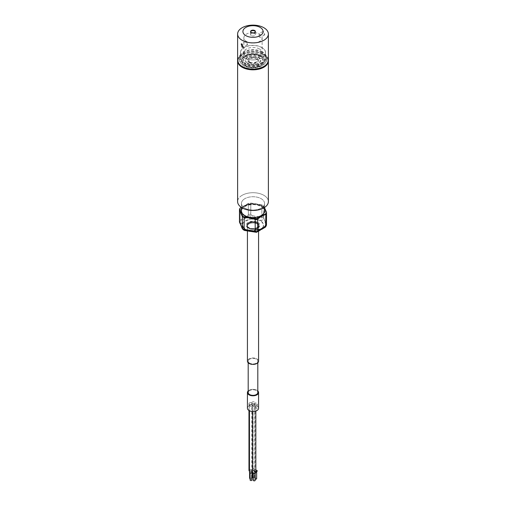 <?xml version="1.0" encoding="UTF-8"?>
<svg xmlns="http://www.w3.org/2000/svg" width="506" height="506" viewBox="0 0 506 506"><rect width="100%" height="100%" fill="white"/><g stroke="black" fill="none" stroke-linecap="round" stroke-linejoin="round"><path stroke-width="0.38" stroke-dasharray="2.53 1.9" d="M253.108 406.299A1.6 0.923 0 0 0 254.847 406.495A1.6 0.923 0 0 0 255.84 405.641A1.6 0.923 0 0 0 255.372 404.99A1.6 0.923 0 0 0 253.626 404.787A1.6 0.923 0 0 0 252.633 405.641A1.6 0.923 0 0 0 253.108 406.299M255.84 472.484A1.6 0.923 0 0 0 255.372 471.832A1.6 0.923 0 0 0 253.626 471.63A1.6 0.923 0 0 0 252.633 472.484M254.556 404.648A1.6 0.923 0 0 0 256.302 404.851A1.6 0.923 0 0 0 257.295 403.997A1.6 0.923 0 0 0 256.82 403.345A1.6 0.923 0 0 0 255.081 403.143A1.6 0.923 0 0 0 254.088 403.997A1.6 0.923 0 0 0 254.556 404.648M257.295 470.839A1.6 0.923 0 0 0 256.82 470.188A1.6 0.923 0 0 0 255.081 469.985A1.6 0.923 0 0 0 254.088 470.839A1.6 0.923 0 0 0 254.556 471.491A1.6 0.923 0 0 0 255.84 471.756M249.939 406.008A1.6 0.923 0 0 0 251.684 406.21A1.6 0.923 0 0 0 252.677 405.357A1.6 0.923 0 0 0 252.203 404.699A1.6 0.923 0 0 0 250.464 404.503A1.6 0.923 0 0 0 249.471 405.357A1.6 0.923 0 0 0 249.939 406.008M252.633 472.402A1.6 0.923 0 0 0 252.677 472.199A1.6 0.923 0 0 0 252.203 471.541A1.6 0.923 0 0 0 250.464 471.345A1.6 0.923 0 0 0 249.471 472.199M252.292 403.345A1.6 0.923 0 0 0 254.037 403.541A1.6 0.923 0 0 0 255.03 402.687A1.6 0.923 0 0 0 254.556 402.036A1.6 0.923 0 0 0 252.81 401.834A1.6 0.923 0 0 0 251.824 402.687A1.6 0.923 0 0 0 252.292 403.345M252.292 470.188A1.6 0.923 0 0 0 254.037 470.384A1.6 0.923 0 0 0 255.03 469.53A1.6 0.923 0 0 0 254.556 468.879A1.6 0.923 0 0 0 252.81 468.676A1.6 0.923 0 0 0 251.824 469.53A1.6 0.923 0 0 0 252.292 470.188M249.439 404.18A1.6 0.923 0 0 0 251.185 404.383A1.6 0.923 0 0 0 252.171 403.529A1.6 0.923 0 0 0 251.703 402.877A1.6 0.923 0 0 0 249.958 402.675A1.6 0.923 0 0 0 248.971 403.529A1.6 0.923 0 0 0 249.439 404.18M249.471 471.042A1.6 0.923 0 0 0 251.204 471.219A1.6 0.923 0 0 0 252.171 470.371A1.6 0.923 0 0 0 251.703 469.72A1.6 0.923 0 0 0 249.958 469.517A1.6 0.923 0 0 0 248.971 470.371M242.912 229.503L244.562 229.667L241.969 223.892A11.303 6.527 180 0 1 242.266 223.272L249.635 219.092A11.303 6.527 180 0 1 250.71 218.934L260.666 220.527L261.855 217.264L261.855 204.803L250.818 203.032A13.744 7.938 0 0 0 248.326 203.406L241.337 207.371M248.788 222.893A5.958 3.441 0 0 0 247.042 225.322A5.958 3.441 0 0 0 250.717 228.503A5.958 3.441 0 0 0 257.212 227.757A5.958 3.441 0 0 0 258.958 225.322A5.958 3.441 0 0 0 255.283 222.147A5.958 3.441 0 0 0 248.788 222.893M249.06 223.886A5.572 3.219 0 0 0 247.428 226.157A5.572 3.219 0 0 0 250.868 229.136A5.572 3.219 0 0 0 256.94 228.434A5.572 3.219 0 0 0 258.572 226.157A5.572 3.219 0 0 0 255.132 223.184A5.572 3.219 0 0 0 249.06 223.886M249.06 358.899A5.572 3.219 0 0 0 247.428 361.176A5.572 3.219 0 0 1 250.868 358.204A5.572 3.219 0 0 1 256.94 358.899A5.572 3.219 0 0 1 258.572 361.176A5.572 3.219 0 0 0 255.132 358.204A5.572 3.219 0 0 0 249.06 358.899M249.603 390.613A4.807 2.777 0 0 0 248.193 392.574A4.807 2.777 0 0 1 251.159 390.006A4.807 2.777 0 0 1 256.397 390.613A4.807 2.777 0 0 1 257.807 392.574A4.807 2.777 0 0 0 254.841 390.006A4.807 2.777 0 0 0 249.603 390.613M249.603 359.216A4.807 2.777 0 0 0 248.193 361.176A4.807 2.777 0 0 0 251.159 363.744A4.807 2.777 0 0 0 256.397 363.144A4.807 2.777 0 0 0 257.807 361.176A4.807 2.777 0 0 0 254.841 358.615A4.807 2.777 0 0 0 249.603 359.216M249.06 405.995A5.572 3.219 0 0 0 247.428 408.272A5.572 3.219 0 0 1 250.868 405.293A5.572 3.219 0 0 1 256.94 405.995A5.572 3.219 0 0 1 258.572 408.272A5.572 3.219 0 0 0 255.132 405.293A5.572 3.219 0 0 0 249.06 405.995M249.06 390.297A5.572 3.219 0 0 0 248.193 390.942A5.572 3.219 180 0 1 256.94 390.297A5.572 3.219 180 0 1 257.807 390.942A5.572 3.219 0 0 0 249.06 390.297M250.634 31.764A2.403 1.385 0 0 0 250.596 32.011A2.403 1.385 0 0 0 252.083 33.288A2.403 1.385 0 0 0 254.701 32.991A2.403 1.385 0 0 0 255.403 32.011A2.403 1.385 0 0 0 255.366 31.764M263.866 66.45A15.363 8.874 0 0 0 268.363 60.176A15.363 8.874 0 0 0 258.882 51.979A15.363 8.874 0 0 0 242.134 53.902A15.363 8.874 0 0 0 237.637 60.176A15.363 8.874 0 0 0 242.134 66.45M242.463 54.471L242.463 54.471A14.902 8.602 0 0 0 242.463 66.64A14.902 8.602 180 0 1 242.463 54.471L242.127 54.667A15.382 8.88 0 0 0 237.637 60.556A15.382 8.88 180 0 1 242.127 54.667A15.382 8.88 180 0 1 263.873 54.667A15.382 8.88 0 0 0 242.127 54.667L242.463 54.471A14.902 8.602 180 0 1 263.537 54.471A14.902 8.602 0 0 0 242.463 54.471L242.127 54.667M242.127 195.31A15.382 8.88 0 0 0 237.618 201.584A15.382 8.88 0 0 1 247.111 193.381A15.382 8.88 0 0 1 263.873 195.31A15.382 8.88 0 0 1 268.382 201.584A15.382 8.88 0 0 0 258.889 193.381A15.382 8.88 0 0 0 242.127 195.31M244.841 198.687A11.537 6.66 0 0 0 241.463 203.399A11.537 6.66 0 0 0 248.585 209.554A11.537 6.66 0 0 0 261.159 208.105A11.537 6.66 0 0 0 264.537 203.399A11.537 6.66 0 0 0 257.415 197.245A11.537 6.66 0 0 0 244.841 198.687M264.537 211.293L264.537 210.869A11.537 6.66 0 0 0 257.415 204.715A11.537 6.66 0 0 0 244.841 206.163A11.537 6.66 0 0 0 241.463 210.869L241.463 211.293A11.537 6.66 0 0 0 244.841 215.999A11.537 6.66 0 0 0 261.159 215.999A11.537 6.66 0 0 0 264.537 211.293A11.537 6.66 0 0 0 261.159 206.581A11.537 6.66 0 0 0 248.585 205.139A11.537 6.66 0 0 0 241.463 211.293M268.363 60.556A15.382 8.88 0 0 0 263.873 54.667L263.873 54.667A15.382 8.88 180 0 1 268.363 60.556M263.537 66.64A14.902 8.602 0 0 0 263.537 54.471L263.537 54.471A14.902 8.602 180 0 1 263.537 66.64M260.666 220.527A11.303 6.527 180 0 1 261.438 220.983L263.664 218.32A13.744 7.938 0 0 0 261.855 217.264L250.818 215.493A13.744 7.938 0 0 0 248.326 215.866L240.154 220.502L240.154 208.042M249.635 219.092L248.326 215.866L248.326 203.406M250.71 218.934L250.818 203.032M261.438 220.983L264.031 226.758C265.536 226.631 266.371 225.954 266.529 224.727L263.664 218.32L263.664 205.866A13.744 7.938 0 0 0 261.855 204.803M264.537 207.808L263.664 205.866M239.471 221.938A13.744 7.938 0 0 1 240.154 220.502L242.266 223.272M264.031 226.758A11.303 6.527 180 0 1 263.734 227.371L265.22 227.339M239.61 222.596L241.969 223.892M263.734 227.371L255.91 231.811L256.441 232.317M255.91 231.811L245.334 230.122L244.626 230.483M252.747 469.897A0.961 0.557 0 0 0 253.797 470.017A0.961 0.557 0 0 0 254.385 469.505A0.961 0.557 0 0 0 254.107 469.113A0.961 0.557 0 0 0 253.057 468.992A0.961 0.557 0 0 0 252.462 469.505A0.961 0.557 0 0 0 252.747 469.897M253.278 477.898A0.961 0.557 0 0 0 254.385 477.354A0.961 0.557 0 0 0 254.107 476.962A0.961 0.557 0 0 0 253.057 476.842A0.961 0.557 0 0 0 252.462 477.354M257.212 222.672A5.958 3.441 0 0 0 248.825 222.653A5.958 3.441 0 0 0 247.042 225.107A5.958 3.441 0 0 0 248.788 227.536A5.958 3.441 0 0 0 257.174 227.561A5.958 3.441 0 0 0 258.958 225.107A5.958 3.441 0 0 0 257.212 222.672M257.314 227.795C263.209 224.734 254.12 219.376 248.686 222.729C246.308 224.392 246.283 226.068 248.61 227.751C251.488 229.123 254.385 229.136 257.314 227.795L257.174 227.561M249.06 228.434A5.572 3.219 0 0 0 255.132 229.136A5.572 3.219 0 0 0 258.572 226.157A5.572 3.219 0 0 0 256.94 223.886A5.572 3.219 0 0 0 250.868 223.184A5.572 3.219 0 0 0 247.428 226.157A5.572 3.219 0 0 0 249.06 228.434M250.818 203.728A13.744 7.938 180 0 0 248.326 204.101L248.326 214.468C247.535 216.695 246.175 218.238 244.24 219.104C242.311 220.433 240.945 220.433 240.154 219.104L240.154 208.738L244.24 205.834A12.498 7.217 0 0 0 240.9 212.786A12.498 7.217 0 0 0 249.66 217.928A12.498 7.217 0 0 0 261.76 216.125A12.498 7.217 0 0 0 265.1 209.174A12.498 7.217 0 0 0 261.836 205.879A12.498 7.217 0 0 0 256.34 204.026L250.818 203.728L250.818 214.095C252.405 217.612 260.274 218.87 261.855 215.866A13.744 7.938 180 0 1 263.664 216.929L263.664 206.562L266.529 212.963M266.529 223.329C265.574 224.449 264.619 222.317 263.664 216.929M260.818 56.046C271.33 61.593 254.847 71.15 245.182 65.072C240.964 62.061 240.964 59.05 245.182 56.046C250.381 53.604 255.593 53.604 260.818 56.046A1.537 0.885 120 0 1 260.204 56.179A10.19 5.882 0 0 0 245.796 56.179A10.19 5.882 0 0 0 245.796 64.502A10.19 5.882 0 0 0 260.204 64.502A10.19 5.882 0 0 0 260.204 56.179M250.078 62.162C253.689 64.439 259.85 60.865 255.922 58.791C253.968 57.88 252.02 57.88 250.078 58.791C248.497 59.917 248.497 61.043 250.078 62.162M248.326 204.101L244.24 205.834A12.498 7.217 0 0 1 256.34 204.026L261.855 205.499A13.744 7.938 180 0 1 262.722 205.955A13.744 7.938 180 0 1 263.664 206.562M256.82 407.368A1.6 0.923 0 0 0 254.556 407.368A1.6 0.923 0 0 0 254.088 408.026A1.6 0.923 0 0 0 254.961 408.848A1.6 0.923 0 0 0 257.295 408.026A1.6 0.923 0 0 0 256.82 407.368M257.295 470.814A1.6 0.923 0 0 0 256.82 470.156A1.6 0.923 0 0 0 254.556 470.156A1.6 0.923 180 0 0 254.088 470.814A1.6 0.923 180 0 0 254.961 471.636A1.6 0.923 0 0 0 255.84 471.731M249.603 363.144A4.807 2.777 0 0 0 254.841 363.744A4.807 2.777 0 0 0 257.807 361.176A4.807 2.777 0 0 0 256.397 359.216A4.807 2.777 0 0 0 251.159 358.615A4.807 2.777 0 0 0 248.193 361.176A4.807 2.777 0 0 0 249.603 363.144M255.011 471.206A0.961 0.557 0 0 0 256.061 471.326A0.961 0.557 0 0 0 256.65 470.814A0.961 0.557 0 0 0 256.371 470.422A0.961 0.557 0 0 0 255.321 470.302A0.961 0.557 0 0 0 254.727 470.814A0.961 0.557 0 0 0 255.011 471.206M256.65 478.657A0.961 0.557 0 0 0 256.371 478.265A0.961 0.557 0 0 0 255.321 478.145A0.961 0.557 0 0 0 254.727 478.657A0.961 0.557 0 0 0 255.011 479.055A0.961 0.557 0 0 0 255.201 479.138M261.14 55.856A11.518 6.648 180 0 1 264.518 60.556A11.518 6.648 180 0 1 257.409 66.697A11.518 6.648 180 0 1 244.86 65.255A11.518 6.648 180 0 1 241.482 60.556A11.518 6.648 180 0 1 248.591 54.414A11.518 6.648 180 0 1 261.14 55.856M261.14 55.9A11.518 6.648 180 0 1 264.518 60.606A11.518 6.648 180 0 1 257.409 66.748A11.518 6.648 180 0 1 244.86 65.306A11.518 6.648 180 0 1 241.482 60.606A11.518 6.648 180 0 1 248.591 54.458A11.518 6.648 180 0 1 261.14 55.9M244.841 65.268A11.537 6.66 180 0 1 241.463 60.556A11.537 6.66 180 0 1 248.585 54.401A11.537 6.66 180 0 1 261.159 55.85A11.537 6.66 180 0 1 264.537 60.556A11.537 6.66 180 0 1 257.415 66.71A11.537 6.66 180 0 1 244.841 65.268M261.159 55.894A11.537 6.66 0 0 0 248.585 54.452A11.537 6.66 0 0 0 241.463 60.606A11.537 6.66 0 0 0 244.841 65.312A11.537 6.66 0 0 0 257.415 66.754A11.537 6.66 0 0 0 264.537 60.606A11.537 6.66 0 0 0 261.159 55.894M262.513 51.922A13.46 7.767 0 0 0 247.851 50.239A13.46 7.767 0 0 0 239.54 57.418A13.46 7.767 0 0 0 243.487 62.908A13.46 7.767 0 0 0 258.149 64.597A13.46 7.767 0 0 0 266.46 57.418A13.46 7.767 0 0 0 262.513 51.922M262.513 54.275A13.46 7.767 0 0 0 247.851 52.592A13.46 7.767 0 0 0 239.54 59.771A13.46 7.767 0 0 0 240.717 62.94A13.46 7.767 0 0 0 243.487 65.268A13.46 7.767 0 0 0 265.283 62.94A13.46 7.767 0 0 0 266.46 59.771A13.46 7.767 0 0 0 262.513 54.275M262.121 55.287A12.903 7.451 -0 0 0 245.682 54.42A12.903 7.451 -0 0 0 241.223 63.598A12.903 7.451 -0 0 0 243.879 65.824A12.903 7.451 -0 0 0 264.777 63.598A12.903 7.451 -0 0 0 262.121 55.287M261.836 47.608A12.498 7.217 180 0 1 261.836 57.81A12.498 7.217 180 0 1 244.164 57.81L244.094 57.773A12.593 7.267 180 0 1 240.407 52.63A12.593 7.267 180 0 1 248.18 45.913A12.593 7.267 180 0 1 261.906 47.488A12.593 7.267 180 0 1 265.593 52.63A12.593 7.267 180 0 1 261.906 57.773A12.593 7.267 180 0 1 244.094 57.773L244.164 57.81A12.498 7.217 180 0 1 244.164 47.608A12.498 7.217 180 0 1 261.836 47.608M261.906 52.276A12.593 7.267 0 0 0 248.18 50.701A12.593 7.267 0 0 0 240.407 57.418A12.593 7.267 0 0 0 244.094 62.554A12.593 7.267 0 0 0 257.82 64.135A12.593 7.267 0 0 0 265.593 57.418A12.593 7.267 0 0 0 261.906 52.276M244.841 208.105A11.537 6.66 0 0 0 257.415 209.554A11.537 6.66 0 0 0 264.537 203.399A11.537 6.66 0 0 0 261.159 198.687A11.537 6.66 0 0 0 248.585 197.245A11.537 6.66 0 0 0 241.463 203.399A11.537 6.66 0 0 0 244.841 208.105M263.537 54.471L263.873 54.667M237.618 60.163A15.382 8.88 180 0 1 247.111 51.96A15.382 8.88 180 0 1 263.873 53.883A15.382 8.88 180 0 1 268.382 60.163M244.841 215.999L244.569 215.847A11.916 6.882 180 0 1 244.569 215.841A11.916 6.882 180 0 1 244.569 206.113A11.916 6.882 180 0 1 261.431 206.113A11.916 6.882 180 0 1 261.431 215.841A11.916 6.882 180 0 1 244.569 215.847L244.841 215.999M263.873 34.655L264.796 34.775L263.873 31.517L262.873 31.448L263.873 34.655M246.542 41.524L245.657 41.384L246.542 44.661L247.573 44.718L246.542 41.524A9.133 5.275 180 0 1 243.867 37.798A9.133 5.275 180 0 1 249.502 32.922A9.133 5.275 180 0 1 259.458 34.066L260.343 37.343L259.458 37.21L258.427 34.016L259.458 34.066A9.133 5.275 180 0 1 262.133 37.798A9.133 5.275 180 0 1 256.498 42.668A9.133 5.275 180 0 1 246.542 41.524M259.458 48.981A9.133 5.275 0 0 0 249.502 47.836A9.133 5.275 0 0 0 243.867 52.706A9.133 5.275 0 0 0 246.542 56.438A9.133 5.275 0 0 0 256.498 57.576A9.133 5.275 0 0 0 262.133 52.706A9.133 5.275 0 0 0 259.458 48.981M251.299 35.603A2.403 1.385 180 0 1 250.596 34.623A2.403 1.385 180 0 1 252.083 33.339A2.403 1.385 180 0 1 254.701 33.643A2.403 1.385 180 0 1 255.403 34.623A2.403 1.385 180 0 1 253.917 35.907A2.403 1.385 180 0 1 251.299 35.603M239.471 210.173A13.744 7.938 180 0 1 240.154 208.738M261.855 205.499L261.855 215.866M253.557 472.851A0.961 0.557 0 0 0 254.607 472.971A0.961 0.557 0 0 0 255.201 472.459A0.961 0.557 0 0 0 254.916 472.066A0.961 0.557 0 0 0 253.867 471.946A0.961 0.557 0 0 0 253.278 472.459A0.961 0.557 0 0 0 253.557 472.851M255.201 480.308A0.961 0.557 0 0 0 254.916 479.916A0.961 0.557 0 0 0 253.867 479.796A0.961 0.557 0 0 0 253.278 480.308M249.894 470.738A0.961 0.557 0 0 0 250.938 470.858A0.961 0.557 0 0 0 251.533 470.346A0.961 0.557 0 0 0 251.254 469.954A0.961 0.557 0 0 0 250.204 469.834A0.961 0.557 0 0 0 249.61 470.346A0.961 0.557 0 0 0 249.894 470.738M250.109 478.682A0.961 0.557 0 0 0 251.533 478.189A0.961 0.557 0 0 0 251.254 477.797A0.961 0.557 0 0 0 250.204 477.677A0.961 0.557 0 0 0 249.61 478.189M250.394 472.56A0.961 0.557 0 0 0 251.444 472.68A0.961 0.557 0 0 0 252.032 472.168A0.961 0.557 0 0 0 251.754 471.775A0.961 0.557 0 0 0 250.704 471.655A0.961 0.557 0 0 0 250.109 472.168A0.961 0.557 0 0 0 250.394 472.56M252.032 480.017A0.961 0.557 0 0 0 251.754 479.625A0.961 0.557 0 0 0 250.704 479.505A0.961 0.557 0 0 0 250.109 480.017M245.334 230.122A11.303 6.527 180 0 1 245.005 229.939A11.303 6.527 180 0 1 244.562 229.667M248.788 223.412A5.958 3.441 0 0 0 247.042 225.847A5.958 3.441 0 0 0 250.717 229.022A5.958 3.441 0 0 0 257.212 228.276A5.958 3.441 0 0 0 258.958 225.847A5.958 3.441 0 0 0 255.283 222.665A5.958 3.441 0 0 0 248.788 223.412M248.788 228.276A5.958 3.441 0 0 0 255.283 229.022A5.958 3.441 0 0 0 258.958 225.847A5.958 3.441 0 0 0 257.212 223.412A5.958 3.441 0 0 0 250.717 222.665A5.958 3.441 0 0 0 247.042 225.847A5.958 3.441 0 0 0 248.788 228.276M260.419 220.749A10.499 6.059 0 0 0 245.644 220.711A10.499 6.059 0 0 0 245.581 229.319A10.499 6.059 0 0 0 260.356 229.357A10.499 6.059 0 0 0 260.419 220.749M248.326 214.468A13.744 7.938 180 0 1 250.818 214.095M246.239 64.237A9.563 5.522 180 0 1 246.239 56.425A9.563 5.522 180 0 1 259.761 56.425A9.563 5.522 180 0 1 259.761 64.237A9.563 5.522 180 0 1 246.239 64.237M247.421 63.528A7.894 4.554 0 0 0 258.579 63.528A7.894 4.554 0 0 0 258.579 57.089A7.894 4.554 0 0 0 247.421 57.089A7.894 4.554 0 0 0 247.421 63.528M247.864 63.263A7.261 4.193 180 0 1 247.864 57.336A7.261 4.193 180 0 1 258.136 57.336A7.261 4.193 180 0 1 258.136 63.263A7.261 4.193 180 0 1 247.864 63.263M249.047 62.567A5.591 3.226 0 0 0 256.953 62.567A5.591 3.226 0 0 0 256.953 58A5.591 3.226 0 0 0 249.047 58A5.591 3.226 0 0 0 249.047 62.567M249.49 62.308A4.959 2.865 180 0 1 249.49 58.253A4.959 2.865 180 0 1 256.51 58.253A4.959 2.865 180 0 1 256.51 62.308A4.959 2.865 180 0 1 249.49 62.308M257.896 222.438A6.92 3.997 180 0 1 257.896 228.086A6.92 3.997 180 0 1 248.104 228.086A6.92 3.997 180 0 1 248.066 228.061C245.442 226.163 245.467 224.285 248.149 222.412A6.92 3.997 180 0 1 257.896 222.438M239.471 220.54A13.744 7.938 180 0 1 240.154 219.104M255.84 405.641L255.84 411.043M252.633 405.641L252.633 411.479M257.295 403.997L257.295 408.026M254.088 403.997L254.088 470.839M252.677 405.357L252.677 472.199M249.471 405.357L249.471 410.764M255.03 402.687L255.03 469.53M251.824 402.687L251.824 469.53M252.171 403.529L252.171 470.371M248.971 403.529L248.971 410.492M258.958 225.322L257.137 228.453C251.868 230.217 248.503 229.345 247.042 225.847L247.042 225.322M247.428 230.932L247.428 226.157L247.428 230.932M248.193 362.808L248.193 361.176L248.193 362.808M255.403 32.011L255.403 34.623M237.637 60.176L237.637 34.003M241.463 207.46L241.463 203.399L241.463 207.46M264.537 207.46L264.537 203.399L264.537 207.46M268.363 60.176L268.363 34.003M250.596 32.011L250.596 34.623M257.807 362.808L257.807 361.176L257.807 362.808M258.572 231.115L258.572 226.157L258.572 231.115M262.962 228.623L260.501 230.021M241.887 227.681L239.914 223.279M254.385 469.505L254.385 477.354M252.462 469.505L252.462 472.655M248.781 222.741C254.12 221.052 257.516 221.843 258.958 225.107L258.958 225.847C257.421 229.37 254.056 230.243 248.863 228.453L247.042 225.847L247.042 225.107C247.105 224.253 247.681 223.462 248.781 222.741M266.472 223.892L264.575 227.213M256.65 470.814L256.65 471.579M239.54 59.771L239.54 57.418M241.223 63.598L240.717 62.94M240.407 57.418L240.407 52.63M245.657 41.384L241.204 43.952M262.873 31.448L258.427 34.016M243.867 37.798L243.867 52.706M254.088 408.026L254.088 470.814M261.166 229.711L255.214 231.375M244.284 229.42L241.817 227.618M254.727 470.814L254.727 478.657M266.46 59.771L266.46 57.418M264.777 63.598L265.283 62.94M265.593 57.418L265.593 52.63M247.573 44.718L243.127 47.286M264.796 34.775L260.343 37.343M262.133 37.798L262.133 52.706M255.201 472.459L255.201 473.224M253.278 472.459L253.278 473.224M251.533 470.346L251.533 478.189M249.61 470.346L249.61 472.572M252.032 472.168L252.032 472.939M250.109 472.168L250.109 472.939"/><path stroke-width="0.76" d="M252.633 411.479L252.633 472.484A1.6 0.923 0 0 0 253.108 473.142A1.6 0.923 0 0 0 254.847 473.338A1.6 0.923 0 0 0 255.84 472.484L255.84 411.043M255.84 471.756A1.6 0.923 0 0 0 257.295 470.839L257.295 470.814A1.6 0.923 0 0 1 255.84 471.731M249.471 410.764L249.471 472.199A1.6 0.923 0 0 0 249.939 472.851A1.6 0.923 0 0 0 251.52 473.085A1.6 0.923 0 0 0 252.633 472.402M248.971 410.492L248.971 470.371A1.6 0.923 0 0 0 249.439 471.023A1.6 0.923 0 0 0 249.471 471.042M241.337 207.371L240.154 208.042A13.744 7.938 0 0 0 239.471 209.478L239.471 221.938L242.463 228.965L243.784 230.059L244.512 230.451L244.145 229.401L244.145 216.941L255.182 218.706A13.744 7.938 0 0 0 257.674 218.333L265.846 213.696A13.744 7.938 0 0 0 266.529 212.267L264.537 207.808M247.428 361.176A5.572 3.219 0 0 0 250.868 364.149A5.572 3.219 0 0 0 256.94 363.453A5.572 3.219 0 0 0 258.572 361.176L258.572 231.115L258.572 361.176A5.572 3.219 0 0 1 255.132 364.149A5.572 3.219 0 0 1 249.06 363.453A5.572 3.219 0 0 1 247.428 361.176L247.428 230.932L247.428 361.176M248.193 392.574A4.807 2.777 0 0 0 251.159 395.135A4.807 2.777 0 0 0 256.397 394.535A4.807 2.777 0 0 0 257.807 392.574L257.807 362.808L257.807 392.574A4.807 2.777 0 0 1 254.841 395.135A4.807 2.777 0 0 1 249.603 394.535A4.807 2.777 0 0 1 248.193 392.574L248.193 362.808L248.193 392.574M247.428 408.272A5.572 3.219 0 0 0 250.868 411.245A5.572 3.219 0 0 0 256.94 410.543A5.572 3.219 0 0 0 258.572 408.272L258.572 392.574A5.572 3.219 0 0 0 257.807 390.942A5.572 3.219 180 0 1 258.572 392.574A5.572 3.219 180 0 1 255.132 395.547A5.572 3.219 180 0 1 249.06 394.851A5.572 3.219 180 0 1 247.428 392.574A5.572 3.219 0 0 0 250.868 395.547A5.572 3.219 0 0 0 256.94 394.851A5.572 3.219 0 0 0 258.572 392.574L258.572 408.272A5.572 3.219 0 0 1 255.132 411.245A5.572 3.219 0 0 1 249.06 410.543A5.572 3.219 0 0 1 247.428 408.272L247.428 392.574A5.572 3.219 180 0 1 248.193 390.942A5.572 3.219 0 0 0 247.428 392.574L247.428 408.272M255.182 218.706L255.182 231.166L244.145 229.401A13.744 7.938 0 0 1 243.278 228.94A13.744 7.938 0 0 1 242.336 228.339L242.336 215.879A13.744 7.938 0 0 0 243.278 216.479A13.744 7.938 0 0 0 244.145 216.941M254.701 32.498A2.403 1.385 0 0 0 255.403 31.517A2.403 1.385 0 0 0 253.917 30.233A2.403 1.385 0 0 0 251.299 30.537A2.403 1.385 0 0 0 250.596 31.517A2.403 1.385 0 0 0 252.083 32.801A2.403 1.385 0 0 0 254.701 32.498M255.366 31.764A2.403 1.385 0 0 0 253.721 30.683A2.403 1.385 0 0 0 251.299 31.024A2.403 1.385 0 0 0 250.634 31.764M245.865 27.394A10.095 5.825 0 0 0 245.865 35.635A10.095 5.825 0 0 0 260.135 35.635A10.095 5.825 0 0 0 260.135 27.394A10.095 5.825 0 0 0 245.865 27.394M242.134 27.729A15.363 8.874 0 0 0 237.637 34.003A15.363 8.874 0 0 0 247.118 42.2A15.363 8.874 0 0 0 263.866 40.278A15.363 8.874 0 0 0 268.363 34.003A15.363 8.874 0 0 0 258.882 25.806A15.363 8.874 0 0 0 242.134 27.729M242.463 66.64L242.127 66.444L242.463 66.64A14.902 8.602 0 0 0 263.537 66.64A14.902 8.602 180 0 1 242.463 66.64L242.127 66.444A15.363 8.874 0 0 0 263.866 66.45L263.866 66.45A15.382 8.88 180 0 1 242.127 66.444L242.127 66.444A15.382 8.88 180 0 1 237.618 60.163L237.618 34.01A15.382 8.88 180 0 1 247.111 25.806A15.382 8.88 180 0 1 263.873 27.729A15.382 8.88 180 0 1 268.382 34.01A15.382 8.88 180 0 1 258.889 42.213A15.382 8.88 180 0 1 242.127 40.29A15.382 8.88 180 0 1 237.618 34.01M263.537 66.64L263.866 66.45A15.382 8.88 180 0 0 268.382 60.163L268.382 34.01M237.637 60.556A15.382 8.88 0 0 0 237.618 60.948A15.382 8.88 0 0 0 247.111 69.151A15.382 8.88 0 0 0 263.873 67.228A15.382 8.88 0 0 0 268.382 60.948A15.382 8.88 0 0 0 268.363 60.556A15.382 8.88 180 0 1 268.382 60.948A15.382 8.88 180 0 1 258.889 69.151A15.382 8.88 180 0 1 242.127 67.228A15.382 8.88 180 0 1 237.618 60.948A15.382 8.88 180 0 1 237.637 60.556M237.618 201.584A15.382 8.88 0 0 0 247.111 209.788A15.382 8.88 0 0 0 263.873 207.865A15.382 8.88 0 0 0 268.382 201.584L268.382 60.948L268.382 201.584A15.382 8.88 0 0 1 258.889 209.788A15.382 8.88 0 0 1 242.127 207.865A15.382 8.88 0 0 1 237.618 201.584L237.618 60.948L237.618 201.584M241.463 210.869L241.463 207.46L241.463 210.869A11.537 6.66 0 0 0 248.585 217.023A11.537 6.66 0 0 0 261.159 215.581A11.537 6.66 0 0 0 264.537 210.869L264.537 207.46L264.537 210.869M255.182 231.166L256.441 232.317L257.674 230.793L257.674 218.333M239.471 209.478L242.336 215.879M262.962 228.623L265.625 226.966L266.46 225.208L266.529 212.267M265.625 226.966L265.846 213.696M239.471 221.938L239.914 223.279M244.512 230.451L256.441 232.317M252.462 472.655L252.462 477.354A0.961 0.557 0 0 0 252.747 477.746A0.961 0.557 0 0 0 253.278 477.898M242.336 216.574L242.336 226.941L241.817 227.618L239.471 220.54L239.471 210.173L242.336 216.574A13.744 7.938 180 0 0 244.145 217.637L249.66 217.928L255.182 219.402A13.744 7.938 180 0 0 257.674 219.028L261.76 216.125L265.846 214.392A13.744 7.938 180 0 0 266.529 212.963L266.472 223.892M257.674 219.028L257.674 229.395L261.76 229.395L264.575 227.213L265.846 224.759L265.846 214.392M255.201 479.138A0.961 0.557 0 0 0 256.162 479.144A0.961 0.557 0 0 0 256.65 478.657L256.65 471.579M242.127 44.073L243.127 47.286L242.127 47.216L241.204 43.952L242.127 44.073M260.135 27.394A10.095 5.825 180 0 1 260.135 35.635A10.095 5.825 180 0 1 245.865 35.635A10.095 5.825 180 0 1 245.865 27.394A10.095 5.825 180 0 1 260.135 27.394M251.299 32.498A2.403 1.385 180 0 1 250.596 31.517A2.403 1.385 180 0 1 252.083 30.233A2.403 1.385 180 0 1 254.701 30.537A2.403 1.385 180 0 1 255.403 31.517A2.403 1.385 180 0 1 253.917 32.801A2.403 1.385 180 0 1 251.299 32.498M244.145 217.637L244.145 228.004C245.726 231.514 253.595 232.773 255.182 229.768L255.182 219.402M253.278 473.224L253.278 480.308A0.961 0.557 0 0 0 253.557 480.7A0.961 0.557 0 0 0 254.607 480.82A0.961 0.557 0 0 0 255.201 480.308L255.201 473.224M249.61 472.572L249.61 478.189A0.961 0.557 0 0 0 249.894 478.587A0.961 0.557 0 0 0 250.109 478.682M250.109 472.939L250.109 480.017A0.961 0.557 0 0 0 250.394 480.409A0.961 0.557 0 0 0 251.444 480.529A0.961 0.557 0 0 0 252.032 480.017L252.032 472.939M257.674 230.793L265.846 226.157A13.744 7.938 0 0 0 266.529 224.727M266.529 223.329A13.744 7.938 180 0 1 265.846 224.759M242.336 226.941A13.744 7.938 0 0 0 244.145 228.004M257.674 229.395A13.744 7.938 180 0 1 255.182 229.768M260.501 230.021L256.403 232.343M242.463 228.965L241.887 227.681M255.214 231.375L244.284 229.42"/></g></svg>
